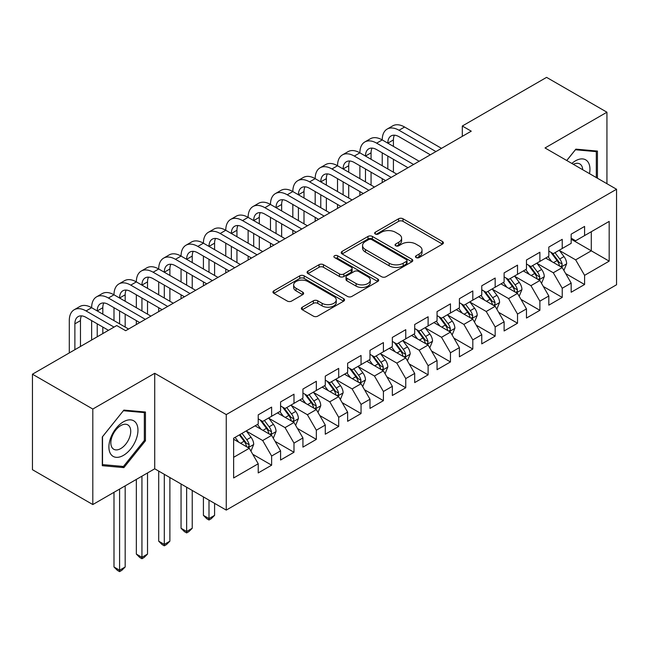 <?xml version="1.0" encoding="UTF-8"?>
<svg xmlns="http://www.w3.org/2000/svg" width="649" height="649" viewBox="0 0 649 649"><rect width="100%" height="100%" fill="white"/><g stroke="black" fill="none" stroke-linecap="round" stroke-linejoin="round"><path stroke-width="0.97" d="M416.098 257.564A2.174 1.257 0 0 0 419.173 257.564L442.488 244.105A3.099 1.793 0 0 0 443.397 242.84A3.099 1.793 0 0 0 442.488 241.574L402.988 218.77A3.099 1.793 0 0 0 398.6 218.77L375.292 232.228A2.174 1.257 0 0 0 374.651 233.121A2.174 1.257 0 0 0 375.292 234.005A2.174 1.257 0 0 0 378.359 234.005L381.377 232.261A9.93 5.736 0 0 1 395.419 232.261L398.713 234.167A9.93 5.736 0 0 1 401.617 238.215A9.93 5.736 0 0 1 398.713 242.272L395.695 244.016A2.174 1.257 0 0 0 395.063 244.9A2.174 1.257 0 0 0 395.695 245.784A2.174 1.257 0 0 0 398.77 245.784L401.788 244.048A9.93 5.736 0 0 1 415.831 244.048L419.116 245.947A9.93 5.736 0 0 1 422.028 249.995A9.93 5.736 0 0 1 419.116 254.051L416.098 255.795A2.174 1.257 0 0 0 415.465 256.679A2.174 1.257 0 0 0 416.098 257.564L416.098 255.795M302.28 307.196A3.099 1.793 0 0 0 301.371 308.462A3.099 1.793 0 0 0 302.28 309.727L313.362 316.128A3.099 1.793 0 0 0 317.75 316.128L343.637 301.177A3.099 1.793 0 0 0 344.546 299.911A3.099 1.793 0 0 0 343.637 298.645L304.146 275.841A3.099 1.793 0 0 0 299.757 275.841L273.862 290.793A3.099 1.793 0 0 0 272.953 292.058A3.099 1.793 0 0 0 273.862 293.324L287.247 301.047A3.099 1.793 0 0 0 291.636 301.047L302.718 294.654A3.099 1.793 0 0 0 303.627 293.389A3.099 1.793 0 0 0 302.718 292.123L296.082 288.286A8.299 4.794 0 0 1 293.648 284.895A8.299 4.794 0 0 1 298.775 280.473A8.299 4.794 0 0 1 307.821 281.512L333.821 296.52A8.299 4.794 0 0 1 336.255 299.911A8.299 4.794 0 0 1 331.128 304.34A8.299 4.794 0 0 1 322.082 303.302L317.75 300.795A3.099 1.793 0 0 0 313.362 300.795L302.28 307.196L302.28 309.727M92.807 409.04L92.807 504.549L154.722 468.797L154.722 373.297L92.807 409.04L32.45 374.197L116.723 325.547L125.663 330.706L471.255 131.179L462.307 126.02L462.307 136.347M154.722 373.297L226.258 414.589L616.55 189.257L616.55 284.765L226.258 510.098L226.258 414.589M606.937 183.708L606.937 112.212L545.022 147.964L616.55 189.257M606.937 112.212L546.58 77.369L462.307 126.02M381.596 276.725A3.099 1.793 0 0 0 385.985 276.725L411.88 261.782A3.099 1.793 0 0 0 412.788 260.517A3.099 1.793 0 0 0 411.88 259.243L372.38 236.447A3.099 1.793 0 0 0 367.991 236.447L342.104 251.39A3.099 1.793 0 0 0 341.196 252.656A3.099 1.793 0 0 0 342.104 253.929L381.596 276.725M335.403 258.034A2.174 1.257 0 0 1 337.602 258.343L337.602 255.763L377.759 278.948A3.099 1.793 0 0 1 378.667 280.214A3.099 1.793 0 0 1 377.759 281.479L351.863 296.423A3.099 1.793 0 0 1 347.475 296.423L307.983 273.627L307.983 271.087A3.099 1.793 0 0 0 307.074 272.361A3.099 1.793 0 0 0 307.983 273.627M307.983 271.087L319.065 264.695A3.099 1.793 0 0 1 323.453 264.695L339.468 273.943A3.099 1.793 0 0 0 343.856 273.943L351.206 269.7A3.099 1.793 0 0 0 352.115 268.426A3.099 1.793 0 0 0 351.206 267.161L334.535 257.539A2.174 1.257 0 0 1 333.894 256.647A2.174 1.257 0 0 1 335.241 255.487A2.174 1.257 0 0 1 337.602 255.763M571.169 239.205L591.288 250.822L591.288 231.717L609.176 221.398L584.587 235.587L584.587 226.428L571.169 234.167L571.169 243.334L562.229 248.494L562.229 239.335L548.819 247.074L548.819 256.241L539.879 261.401L539.879 252.242L526.469 259.981L526.469 269.148L517.521 274.308L517.521 265.141L504.111 272.888L504.111 282.055L495.171 287.215L495.171 278.048L481.761 285.795L481.761 294.954L472.813 300.122L472.813 290.955L459.403 298.702L459.403 307.861L450.463 313.029L450.463 303.862L437.053 311.609L437.053 320.768L428.113 325.928L428.113 316.769L414.695 324.508L414.695 333.675L405.755 338.835L405.755 329.676L392.345 337.415L392.345 346.582L383.405 351.742L383.405 342.583L369.987 350.322L369.987 359.489L361.047 364.649L361.047 355.482L347.637 363.229L347.637 372.388L338.697 377.556L338.697 368.389L325.279 376.136L325.279 385.295L316.339 390.463L316.339 381.296L302.929 389.043L302.929 398.202L293.989 403.362L293.989 394.203L280.579 401.942L280.579 411.109L271.631 416.269L271.631 407.11L258.221 414.849L258.221 424.016L233.632 438.213L233.632 477.964L258.221 463.767L249.281 448.281L233.632 439.243M609.176 221.398L609.176 261.141L584.587 275.338L575.647 259.851L559.438 250.498M565.693 273.602L584.587 284.505L584.587 275.338M584.587 284.505L571.169 292.245L571.169 283.086L562.229 288.245L553.289 272.758L537.08 263.405M543.343 286.501L562.229 297.412L562.229 288.245M562.229 297.412L548.819 305.152L548.819 295.993L539.879 301.152L530.939 285.665L514.73 276.312M520.985 299.408L539.879 310.319L539.879 301.152M539.879 310.319L526.469 318.059L526.469 308.9L517.521 314.059L508.581 298.572L492.372 289.211M498.635 312.315L517.521 323.218L517.521 314.059M517.521 323.218L504.111 330.966L504.111 321.799L495.171 326.966L486.231 311.479L470.022 302.118M476.285 325.222L495.171 336.125L495.171 326.966M495.171 336.125L481.761 343.873L481.761 334.706L472.813 339.873L463.873 324.386L447.672 315.025M453.927 338.129L472.813 349.032L472.813 339.873M472.813 349.032L459.403 356.78L459.403 347.613L450.463 352.772L441.523 337.285L425.314 327.932M431.577 351.036L450.463 361.939L450.463 352.772M450.463 361.939L437.053 369.679L437.053 360.519L428.113 365.679L419.165 350.192L402.964 340.839M409.219 363.943L428.113 374.846L428.113 365.679M428.113 374.846L414.695 382.586L414.695 373.426L405.755 378.586L396.815 363.099L380.606 353.746M386.869 376.842L405.755 387.753L405.755 378.586M405.755 387.753L392.345 395.492L392.345 386.333L383.405 391.493L374.457 376.006L358.256 366.653M364.511 389.749L383.405 400.652L383.405 391.493M383.405 400.652L369.987 408.399L369.987 399.232L361.047 404.4L352.107 388.913L335.898 379.551M342.161 402.656L361.047 413.559L361.047 404.4M361.047 413.559L347.637 421.306L347.637 412.139L338.697 417.307L329.757 401.82L313.548 392.458M319.803 415.563L338.697 426.466L338.697 417.307M338.697 426.466L325.279 434.213L325.279 425.046L316.339 430.214L307.399 414.719L291.19 405.365M297.453 428.47L316.339 439.373L316.339 430.214M316.339 439.373L302.929 447.12L302.929 437.953L293.989 443.113L285.049 427.626L268.84 418.272M275.095 441.377L293.989 452.28L293.989 443.113M293.989 452.28L280.579 460.019L280.579 450.86L271.631 456.02L262.691 440.533L246.482 431.179M252.745 454.276L271.631 465.187L271.631 456.02M271.631 465.187L258.221 472.926L258.221 463.767M258.221 418.856L262.691 421.436L271.631 416.269M233.632 457.31L249.281 448.281M280.579 405.95L285.049 408.529L293.989 403.362M262.691 440.533L271.631 435.374L255.089 425.825M280.579 450.86L271.631 435.374M302.929 393.043L307.399 395.622L316.339 390.463M285.049 427.626L293.989 422.467L277.447 412.918M302.929 437.953L293.989 422.467M325.279 380.136L329.757 382.715L338.697 377.556M307.399 414.719L316.339 409.56L299.797 400.011M325.279 425.046L316.339 409.56M347.637 367.229L352.107 369.808L361.047 364.649M329.757 401.82L338.697 396.653L322.155 387.104M347.637 412.139L338.697 396.653M369.987 354.322L374.457 356.901L383.405 351.742M352.107 388.913L361.047 383.746L344.505 374.197M369.987 399.232L361.047 383.746M392.345 341.415L396.815 344.002L405.755 338.835M374.457 376.006L383.405 370.847L366.863 361.29M392.345 386.333L383.405 370.847M414.695 328.516L419.165 331.095L428.113 325.928M396.815 363.099L405.755 357.94L389.213 348.383M414.695 373.426L405.755 357.94M437.053 315.609L441.523 318.188L450.463 313.029M419.165 350.192L428.113 345.033L411.563 335.484M437.053 360.519L428.113 345.033M459.403 302.702L463.873 305.281L472.813 300.122M441.523 337.285L450.463 332.126L433.921 322.577M459.403 347.613L450.463 332.126M481.761 289.795L486.231 292.375L495.171 287.215M463.873 324.386L472.813 319.219L456.271 309.67M481.761 334.706L472.813 319.219M504.111 276.888L508.581 279.468L517.521 274.308M486.231 311.479L495.171 306.312L478.629 296.763M504.111 321.799L495.171 306.312M526.469 263.981L530.939 266.569L539.879 261.401M508.581 298.572L517.521 293.413L500.979 283.856M526.469 308.9L517.521 293.413M548.819 251.082L553.289 253.662L562.229 248.494M530.939 285.665L539.879 280.506L523.337 270.949M548.819 295.993L539.879 280.506M571.169 238.175L575.647 240.755L584.587 235.587M553.289 272.758L562.229 267.599L545.687 258.051M571.169 283.086L562.229 267.599M32.45 374.197L32.45 469.706L92.807 504.549M154.722 468.797L226.258 510.098M575.647 259.851L591.288 250.822L609.176 261.141M597.437 178.224L597.437 151.071L575.866 149.14L566.739 160.498M145.449 440.785L145.449 412.018L123.878 410.095L102.307 436.931L102.307 465.69L123.878 467.621L145.449 440.785L144.329 440.136M416.966 257.872L419.116 256.631A9.93 5.736 0 0 0 422.028 252.583L422.028 249.995M401.617 238.215L401.617 240.795A9.93 5.736 0 0 1 398.713 244.851L396.563 246.093M442.448 244.129L402.988 221.35A3.099 1.793 0 0 0 398.6 221.35L376.16 234.313M411.839 261.807L372.38 239.027A3.099 1.793 0 0 0 367.991 239.027L342.145 253.946M406.396 261.401A2.174 1.257 0 0 0 407.028 260.517A2.174 1.257 0 0 0 406.396 259.624L371.723 239.611A2.174 1.257 0 0 0 368.648 239.611L365.468 241.444A9.93 5.736 0 0 0 362.564 245.5A9.93 5.736 0 0 0 365.468 249.557L389.165 263.234A9.93 5.736 0 0 0 403.207 263.234L406.396 261.401L406.396 263.981A2.174 1.257 0 0 0 407.028 263.096L407.028 260.517M362.564 245.5L362.564 248.08A9.93 5.736 0 0 0 365.468 252.137L365.468 249.557M406.396 263.981L403.207 265.814A9.93 5.736 0 0 1 389.165 265.814L365.468 252.137M308.024 273.651L319.065 267.274L319.065 264.695M352.115 268.426L352.115 271.014A3.099 1.793 0 0 1 351.206 272.28L343.856 276.523A3.099 1.793 0 0 1 339.468 276.523L323.453 267.274A3.099 1.793 0 0 0 319.065 267.274M337.602 258.343L377.718 281.504M356.09 283.54A8.299 4.794 0 0 0 365.136 284.578A8.299 4.794 0 0 0 370.263 280.149A8.299 4.794 0 0 0 367.829 276.758L358.67 271.469A3.099 1.793 0 0 0 354.281 271.469L346.931 275.711A3.099 1.793 0 0 0 346.022 276.985A3.099 1.793 0 0 0 346.931 278.251L356.09 283.54L356.09 286.12A8.299 4.794 0 0 0 365.136 287.158A8.299 4.794 0 0 0 370.263 282.729L370.263 280.149M346.022 276.985L346.022 279.565A3.099 1.793 0 0 0 346.931 280.83L346.931 278.251M356.09 286.12L346.931 280.83M336.255 299.911L336.255 302.491A8.299 4.794 0 0 1 331.128 306.92A8.299 4.794 0 0 1 322.082 305.882L317.75 303.375A3.099 1.793 0 0 0 313.362 303.375L302.32 309.751M293.648 284.895L293.648 287.483A8.299 4.794 0 0 0 296.082 290.866L296.082 288.286M302.677 294.678L296.082 290.866M343.597 301.201L304.146 278.421A3.099 1.793 0 0 0 299.757 278.421L273.902 293.348M121.598 466.306L123.878 467.621M563.884 270.463L566.658 263.697A8.38 4.835 -120 0 0 563.981 256.566L559.235 250.23M551.666 261.498L548.056 256.679M546.369 258.44L545.955 257.888M560.655 266.682L561.953 265.522L562.131 264.054A8.38 4.835 -120 0 0 559.738 259.016L554.984 252.68M552.275 253.078L558.14 260.906A4.267 2.466 60 0 1 558.919 262.196L562.131 264.054M550.806 252.226L557.053 260.565A8.38 4.835 60 0 1 559.454 265.603L559.616 266.09M69.289 352.926L69.289 320.614A23.713 13.686 60 0 1 74.197 309.76L79.786 306.531A23.713 13.686 60 0 1 91.639 307.707A23.713 13.686 60 0 1 96.555 296.853L102.144 293.632A23.713 13.686 60 0 1 113.997 294.8A23.713 13.686 60 0 1 118.905 283.946L124.494 280.725A23.713 13.686 60 0 1 136.347 281.893A23.713 13.686 60 0 1 141.263 271.047L146.852 267.818A23.713 13.686 60 0 1 158.705 268.994A23.713 13.686 60 0 1 163.613 258.14L169.202 254.911A23.713 13.686 60 0 1 181.055 256.087A23.713 13.686 60 0 1 185.971 245.233L191.552 242.004A23.713 13.686 60 0 1 203.413 243.18A23.713 13.686 60 0 1 208.321 232.326L213.91 229.097A23.713 13.686 60 0 1 225.763 230.273A23.713 13.686 60 0 1 230.671 219.419L236.26 216.19A23.713 13.686 60 0 1 248.121 217.366A23.713 13.686 60 0 1 253.029 206.512L258.618 203.291A23.713 13.686 60 0 1 270.471 204.459A23.713 13.686 60 0 1 275.379 193.605L280.968 190.384A23.713 13.686 60 0 1 292.829 191.552A23.713 13.686 60 0 1 297.737 180.706L303.326 177.477A23.713 13.686 60 0 1 315.179 178.653A23.713 13.686 60 0 1 320.087 167.799L325.676 164.57A23.713 13.686 60 0 1 337.529 165.746A23.713 13.686 60 0 1 342.445 154.892L348.034 151.663A23.713 13.686 60 0 1 359.887 152.84A23.713 13.686 60 0 1 364.795 141.985L370.384 138.756A23.713 13.686 60 0 1 382.237 139.933A23.713 13.686 60 0 1 387.153 129.078L392.742 125.857A23.713 13.686 60 0 1 404.595 127.026L441.523 148.345M387.153 129.078A23.713 13.686 60 0 1 399.005 130.254L435.933 151.574M430.344 154.803L399.005 136.704A15.803 9.127 -120 0 0 391.104 135.925A15.803 9.127 -120 0 0 387.826 143.161L393.416 139.933L393.416 146.39M394.405 135.195A15.803 9.127 -120 0 0 393.416 139.933M387.826 156.068L387.826 168.975M393.416 159.289L393.416 172.196M382.237 182.572L382.237 178.653M382.237 165.746L382.237 152.84M541.534 283.37L544.3 276.604A8.38 4.835 -120 0 0 541.631 269.473L536.877 263.129M529.316 274.405L525.706 269.586M524.019 271.347L523.605 270.795M538.297 279.589L539.595 278.421L539.781 276.961A8.38 4.835 -120 0 0 537.38 271.923L532.634 265.587M529.925 265.976L535.79 273.813A4.267 2.466 60 0 1 536.561 275.103L539.781 276.961M528.448 265.133L534.703 273.472A8.38 4.835 60 0 1 537.096 278.51L537.267 278.997M519.176 296.277L521.95 289.511A8.38 4.835 -120 0 0 519.273 282.38L514.527 276.036M506.958 287.312L503.348 282.493M501.661 284.254L501.247 283.702M515.947 292.496L517.245 291.328L517.423 289.868A8.38 4.835 -120 0 0 515.03 284.83L510.276 278.494M507.567 278.883L513.432 286.712A4.267 2.466 60 0 1 514.211 288.01L517.423 289.868M506.098 278.032L512.345 286.379A8.38 4.835 60 0 1 514.746 291.417L514.917 291.904M364.795 141.985A23.713 13.686 60 0 1 376.647 143.161L382.237 139.933L419.165 161.252M376.647 143.161L413.575 164.481M407.994 167.71L376.647 149.611A15.803 9.127 -120 0 0 368.746 148.832A15.803 9.127 -120 0 0 365.476 156.068L371.066 152.84L371.066 159.289M372.055 148.102A15.803 9.127 -120 0 0 371.066 152.84M365.476 168.975L365.476 181.874M371.066 172.196L371.066 185.103M359.887 195.479L359.887 191.56M359.887 178.653L359.887 165.746M342.445 154.892A23.713 13.686 60 0 1 354.297 156.068L359.887 152.84L396.815 174.159M354.297 156.068L391.225 177.388M385.636 180.609L354.297 162.518A15.803 9.127 -120 0 0 346.396 161.739A15.803 9.127 -120 0 0 343.118 168.975L348.708 165.746L348.708 172.196M349.697 161.009A15.803 9.127 -120 0 0 348.708 165.746M343.118 181.874L343.118 194.781M348.708 185.103L348.708 198.01M337.529 208.386L337.529 204.459M337.529 191.552L337.529 178.653M589.503 173.64A20.549 11.86 120 0 0 588.002 161.99A20.549 11.86 120 0 0 571.842 163.451M582.705 169.722A14.067 8.121 120 0 0 581.39 165.398A14.067 8.121 120 0 0 579.808 163.937A14.067 8.121 120 0 0 573.351 164.319M575.379 149.749L596.317 151.647L596.317 177.583M594.938 150.844L596.317 151.647M566.78 160.522L575.42 149.773M110.849 454.251A20.549 11.86 120 0 0 130.692 448.938A20.549 11.86 120 0 0 136.014 422.945A20.549 11.86 120 0 0 116.163 428.259A20.549 11.86 120 0 0 110.849 454.251M112.172 447.786A14.067 8.121 120 0 0 113.753 449.254A14.067 8.121 120 0 0 126.839 442.691A14.067 8.121 120 0 0 129.394 426.352A14.067 8.121 120 0 0 127.821 424.884A14.067 8.121 120 0 0 114.727 431.455A14.067 8.121 120 0 0 112.172 447.786M123.432 410.728L144.329 412.602L144.329 440.468L123.432 466.469L102.526 464.603L102.526 436.728L123.383 410.703M142.942 411.799L144.329 412.602M496.826 309.184L499.592 302.418A8.38 4.835 -120 0 0 496.923 295.287L492.169 288.943M484.608 300.219L480.998 295.4M479.311 297.161L478.897 296.609M493.589 305.403L494.887 304.235L495.073 302.775A8.38 4.835 -120 0 0 492.672 297.737L487.926 291.393M485.217 291.79L491.082 299.619A4.267 2.466 60 0 1 491.853 300.917L495.073 302.775M483.74 290.939L489.995 299.286A8.38 4.835 60 0 1 492.388 304.324L492.559 304.811M474.468 322.082L477.242 315.325A8.38 4.835 -120 0 0 474.565 308.186L469.819 301.85M462.25 313.118L458.64 308.299M456.953 310.06L456.547 309.516M471.239 318.31L472.537 317.142L472.715 315.682A8.38 4.835 -120 0 0 470.322 310.644L465.568 304.3M462.859 304.697L468.724 312.526A4.267 2.466 60 0 1 469.503 313.824L472.715 315.682M461.39 303.846L467.637 312.193A8.38 4.835 60 0 1 470.038 317.231L470.209 317.71M320.087 167.799A23.713 13.686 60 0 1 331.947 168.975L337.529 165.746L374.457 187.066M331.947 168.975L368.875 190.295M363.286 193.516L331.947 175.425A15.803 9.127 -120 0 0 324.038 174.638A15.803 9.127 -120 0 0 320.768 181.874L326.358 178.653L326.358 185.103M327.347 173.916A15.803 9.127 -120 0 0 326.358 178.653M320.768 194.781L320.768 207.688M326.358 198.01L326.358 210.917M315.179 221.293L315.179 217.366M315.179 204.459L315.179 191.56M297.737 180.706A23.713 13.686 60 0 1 309.589 181.874L315.179 178.653L352.107 199.973M309.589 181.874L346.517 203.194M340.928 206.423L309.589 188.332A15.803 9.127 -120 0 0 301.688 187.545A15.803 9.127 -120 0 0 298.41 194.781L304 191.56L304 198.01M304.989 186.815A15.803 9.127 -120 0 0 304 191.56M298.41 207.688L298.41 220.595M304 210.917L304 223.824M292.829 234.2L292.829 230.273M292.829 217.366L292.829 204.459M452.118 334.989L454.884 328.232A8.38 4.835 -120 0 0 452.215 321.093L447.469 314.757M439.9 326.025L436.29 321.206M434.603 322.967L434.189 322.423M448.881 331.217L450.179 330.049L450.365 328.589A8.38 4.835 -120 0 0 447.964 323.543L443.218 317.207M440.509 317.604L446.374 325.433A4.267 2.466 60 0 1 447.145 326.731L450.365 328.589M439.032 316.753L445.287 325.092A8.38 4.835 60 0 1 447.68 330.138L447.851 330.617M275.379 193.605A23.713 13.686 60 0 1 287.239 194.781L292.829 191.552L329.757 212.88M287.239 194.781L324.167 216.101M318.578 219.33L287.239 201.239A15.803 9.127 -120 0 0 279.33 200.452A15.803 9.127 -120 0 0 276.06 207.688L281.65 204.459L281.65 210.917M282.639 199.722A15.803 9.127 -120 0 0 281.65 204.459M276.06 220.595L276.06 233.502M281.65 223.824L281.65 236.723M270.471 247.099L270.471 243.18M270.471 230.273L270.471 217.366M429.76 347.896L432.534 341.131A8.38 4.835 -120 0 0 429.857 334L425.111 327.664M417.542 338.932L413.932 334.113M412.245 335.874L411.839 335.322M426.531 344.124L427.829 342.956L428.016 341.488A8.38 4.835 -120 0 0 425.614 336.45L420.868 330.114M418.151 330.511L424.016 338.34A4.267 2.466 60 0 1 424.795 339.638L428.016 341.488M416.682 329.66L422.929 337.999A8.38 4.835 60 0 1 425.33 343.037L425.501 343.524M253.029 206.512A23.713 13.686 60 0 1 264.881 207.688L270.471 204.459L307.399 225.779M264.881 207.688L301.809 229.008M296.22 232.237L264.881 214.138A15.803 9.127 -120 0 0 256.98 213.359A15.803 9.127 -120 0 0 253.702 220.595L259.292 217.366L259.292 223.824M260.281 212.629A15.803 9.127 -120 0 0 259.292 217.366M253.702 233.502L253.702 246.409M259.292 236.723L259.292 249.63M248.121 260.006L248.121 256.087M248.121 243.18L248.121 230.273M407.41 360.803L410.184 354.038A8.38 4.835 -120 0 0 407.507 346.907L402.761 340.571M395.192 351.839L391.582 347.02M389.895 348.781L389.481 348.229M404.173 357.023L405.471 355.855L405.657 354.395A8.38 4.835 -120 0 0 403.256 349.357L398.51 343.021M395.801 343.41L401.666 351.247A4.267 2.466 60 0 1 402.445 352.537L405.657 354.395M394.324 342.567L400.579 350.906A8.38 4.835 60 0 1 402.972 355.944L403.143 356.431M385.06 373.71L387.826 366.945A8.38 4.835 -120 0 0 385.157 359.814L380.403 353.47M372.834 364.746L369.224 359.927M367.537 361.688L367.131 361.136M381.823 369.93L383.121 368.762L383.308 367.302A8.38 4.835 -120 0 0 380.906 362.264L376.16 355.928M373.451 356.317L379.316 364.146A4.267 2.466 60 0 1 380.087 365.444L383.308 367.302M371.974 355.465L378.221 363.813A8.38 4.835 60 0 1 380.622 368.851L380.793 369.338M362.702 386.617L365.476 379.852A8.38 4.835 -120 0 0 362.799 372.721L358.053 366.377M350.484 377.653L346.874 372.834M345.187 374.595L344.773 374.043M359.473 382.837L360.771 381.669L360.949 380.209A8.38 4.835 -120 0 0 358.556 375.171L353.802 368.835M351.093 369.224L356.958 377.053A4.267 2.466 60 0 1 357.737 378.351L360.949 380.209M349.616 368.372L355.871 376.72A8.38 4.835 60 0 1 358.264 381.758L358.435 382.245M340.352 399.516L343.118 392.759A8.38 4.835 -120 0 0 340.449 385.62L335.695 379.284M328.134 390.552L324.524 385.733M322.829 387.494L322.423 386.95M337.115 395.744L338.413 394.576L338.6 393.116A8.38 4.835 -120 0 0 336.198 388.078L331.452 381.734M328.743 382.131L334.608 389.96A4.267 2.466 60 0 1 335.379 391.258L338.6 393.116M327.266 381.279L333.513 389.627A8.38 4.835 60 0 1 335.914 394.665L336.085 395.152M209.002 500.136L209.002 518.592L214.584 515.363L214.584 503.356M214.584 515.363L211.233 518.721L209.002 520.011L206.763 518.721L203.413 515.363L203.413 496.907M203.413 515.363L209.002 518.592L209.002 520.011M317.994 412.423L320.768 405.666A8.38 4.835 -120 0 0 318.091 398.527L313.345 392.191M305.776 403.459L302.166 398.64M300.479 400.401L300.065 399.857M314.765 408.651L316.063 407.483L316.241 406.023A8.38 4.835 -120 0 0 313.848 400.985L309.094 394.641M306.385 395.038L312.25 402.867A4.267 2.466 60 0 1 313.029 404.165L316.241 406.023M304.916 394.186L311.163 402.526A8.38 4.835 60 0 1 313.564 407.572L313.727 408.051M186.644 487.229L186.644 531.499L192.234 528.27L192.234 490.457M192.234 528.27L188.883 531.628L186.644 532.918L184.413 531.628L181.055 528.27L181.055 484M181.055 528.27L186.644 531.499L186.644 532.918M295.644 425.33L298.41 418.564A8.38 4.835 -120 0 0 295.741 411.434L290.987 405.098M283.426 416.366L279.816 411.547M278.129 413.308L277.715 412.764M292.407 421.558L293.705 420.39L293.892 418.93A8.38 4.835 -120 0 0 291.49 413.884L286.744 407.548M284.035 407.945L289.9 415.774A4.267 2.466 60 0 1 290.671 417.072L293.892 418.93M282.558 407.093L288.813 415.433A8.38 4.835 60 0 1 291.206 420.471L291.377 420.958M164.294 474.322L164.294 544.406L169.884 541.177L169.884 477.55M169.884 541.177L166.525 544.535L164.294 545.825L162.055 544.535L158.705 541.177L158.705 471.093M158.705 541.177L164.294 544.406L164.294 545.825M273.286 438.237L276.06 431.471A8.38 4.835 -120 0 0 273.383 424.341L268.637 418.005M261.068 429.273L257.458 424.454M255.771 426.215L255.357 425.663M270.057 434.457L271.355 433.297L271.533 431.828A8.38 4.835 -120 0 0 269.14 426.791L264.386 420.455M261.677 420.852L267.542 428.681A4.267 2.466 60 0 1 268.321 429.971L271.533 431.828M260.208 420L266.455 428.34A8.38 4.835 60 0 1 268.856 433.378L269.027 433.865M141.936 476.179L141.936 557.313L147.526 554.084L147.526 472.951M147.526 554.084L144.175 557.434L141.936 558.732L139.705 557.434L136.347 554.084L136.347 479.408M136.347 554.084L141.936 557.313L141.936 558.732M230.671 219.419A23.713 13.686 60 0 1 242.531 220.595L248.121 217.366L285.049 238.686M242.531 220.595L279.459 241.915M273.87 245.144L242.531 227.045A15.803 9.127 -120 0 0 234.63 226.266A15.803 9.127 -120 0 0 231.352 233.502L236.942 230.273L236.942 236.723M237.932 225.536A15.803 9.127 -120 0 0 236.942 230.273M231.352 246.409L231.352 259.308M236.942 249.63L236.942 262.537M225.763 272.913L225.763 268.994M225.763 256.087L225.763 243.18M208.321 232.326A23.713 13.686 60 0 1 220.173 233.502L225.763 230.273L262.691 251.593M220.173 233.502L257.101 254.822M251.512 258.051L220.173 239.952A15.803 9.127 -120 0 0 212.272 239.173A15.803 9.127 -120 0 0 209.002 246.409L214.584 243.18L214.584 249.63M215.573 238.443A15.803 9.127 -120 0 0 214.584 243.18M209.002 259.308L209.002 272.215M214.584 262.537L214.584 275.444M203.413 285.82L203.413 281.893M203.413 268.994L203.413 256.087M185.971 245.233A23.713 13.686 60 0 1 197.823 246.409L203.413 243.18L240.341 264.5M197.823 246.409L234.751 267.729M229.162 270.949L197.823 252.859A15.803 9.127 -120 0 0 189.922 252.08A15.803 9.127 -120 0 0 186.644 259.308L192.234 256.087L192.234 262.537M193.224 251.35A15.803 9.127 -120 0 0 192.234 256.087M186.644 272.215L186.644 285.122M192.234 275.444L192.234 288.351M181.055 298.727L181.055 294.8M181.055 281.893L181.055 268.994M163.613 258.14A23.713 13.686 60 0 1 175.465 259.308L181.055 256.087L217.983 277.407M175.465 259.308L212.393 280.628M206.804 283.856L175.465 265.766A15.803 9.127 -120 0 0 167.564 264.979A15.803 9.127 -120 0 0 164.294 272.215L169.884 268.994L169.884 275.444M170.874 264.248A15.803 9.127 -120 0 0 169.884 268.994M164.294 285.122L164.294 298.029M169.884 288.351L169.884 301.258M158.705 311.634L158.705 307.707M158.705 294.8L158.705 281.893M141.263 271.047A23.713 13.686 60 0 1 153.115 272.215L158.705 268.994L195.633 290.314M153.115 272.215L190.043 293.535M184.454 296.763L153.115 278.672A15.803 9.127 -120 0 0 145.214 277.886A15.803 9.127 -120 0 0 141.936 285.122L147.526 281.893L147.526 288.351M148.516 277.155A15.803 9.127 -120 0 0 147.526 281.893M141.936 298.029L141.936 310.936M147.526 301.258L147.526 314.165M136.347 324.541L136.347 320.614M136.347 307.707L136.347 294.8M118.905 283.946A23.713 13.686 60 0 1 130.757 285.122L136.347 281.893L173.275 303.213M130.757 285.122L167.685 306.442M162.104 309.67L130.757 291.579A15.803 9.127 -120 0 0 122.856 290.793A15.803 9.127 -120 0 0 119.586 298.029L125.176 294.8L125.176 301.258M126.166 290.062A15.803 9.127 -120 0 0 125.176 294.8M119.586 310.936L119.586 323.843M125.176 314.165L125.176 327.064M113.997 320.614L113.997 307.707M96.555 296.853A23.713 13.686 60 0 1 108.407 298.029L113.997 294.8L150.925 316.12M108.407 298.029L145.335 319.349M139.746 322.577L108.407 304.478A15.803 9.127 -120 0 0 100.506 303.7A15.803 9.127 -120 0 0 97.228 310.936L102.818 307.707L102.818 314.165M103.808 302.969A15.803 9.127 -120 0 0 102.818 307.707M97.228 323.843L97.228 336.799M102.818 327.064L102.818 333.57M91.639 340.027L91.639 320.614M250.936 451.144L253.702 444.378A8.38 4.835 -120 0 0 251.033 437.248L246.279 430.904M238.718 442.18L235.108 437.361M247.699 447.364L248.997 446.196L249.184 444.735A8.38 4.835 -120 0 0 246.782 439.697L242.036 433.362M239.935 434.57L245.192 441.588A4.267 2.466 60 0 1 245.963 442.878L249.184 444.735M239.351 434.911L244.105 441.247A8.38 4.835 60 0 1 246.498 446.285L246.669 446.772M119.586 489.086L119.586 570.211L125.176 566.991L125.176 485.858M125.176 566.991L121.817 570.341L119.586 571.631L117.347 570.341L113.997 566.991L113.997 492.315M113.997 566.991L119.586 570.211L119.586 571.631M74.197 309.76A23.713 13.686 60 0 1 86.057 310.936L91.639 307.707L128.567 329.027M86.057 310.936L114.037 327.096M108.456 330.317L86.057 317.385A15.803 9.127 -120 0 0 78.148 316.607A15.803 9.127 -120 0 0 74.878 323.843L74.878 349.706M81.458 315.876A15.803 9.127 -120 0 0 80.468 320.614L80.468 346.477M419.116 256.631L419.116 254.051M395.695 245.784L395.695 244.016M398.713 244.851L398.713 242.272M375.292 234.005L375.292 232.228M398.6 221.35L398.6 218.77M402.988 221.35L402.988 218.77M442.488 244.105L442.488 241.574M342.104 253.929L342.104 251.39M367.991 239.027L367.991 236.447M372.38 239.027L372.38 236.447M411.88 261.782L411.88 259.243M389.165 265.814L389.165 263.234M403.207 265.814L403.207 263.234M323.453 267.274L323.453 264.695M339.468 276.523L339.468 273.943M343.856 276.523L343.856 273.943M351.206 272.28L351.206 269.7M377.759 281.479L377.759 278.948M313.362 303.375L313.362 300.795M317.75 303.375L317.75 300.795M322.082 305.882L322.082 303.302M302.718 294.654L302.718 292.123M273.862 293.324L273.862 290.793M299.757 278.421L299.757 275.841M304.146 278.421L304.146 275.841M343.637 301.177L343.637 298.645M561.182 266.99L566.601 263.859M559.738 259.016L563.981 256.566M553.556 262.585L557.053 260.565M404.595 127.026L399.005 130.254M538.824 279.897L544.243 276.766M537.38 271.923L541.631 269.473M531.198 275.492L534.703 273.472M516.474 292.804L521.893 289.673M515.03 284.83L519.273 282.38M508.848 288.399L512.345 286.379M494.116 305.711L499.543 302.58M492.672 297.737L496.923 295.287M486.49 301.306L489.995 299.286M471.766 318.61L477.185 315.487M470.322 310.644L474.565 308.186M464.14 314.213L467.637 312.193M449.408 331.517L454.835 328.394M447.964 323.543L452.215 321.093M441.782 327.112L445.287 325.092M427.058 344.424L432.477 341.293M425.614 336.45L429.857 334M419.432 340.019L422.929 337.999M404.708 357.331L410.127 354.2M403.256 349.357L407.507 346.907M397.074 352.926L400.579 350.906M382.35 370.238L387.769 367.107M380.906 362.264L385.157 359.814M374.724 365.833L378.221 363.813M360 383.145L365.419 380.014M358.556 375.171L362.799 372.721M352.366 378.74L355.871 376.72M337.642 396.052L343.061 392.921M336.198 388.078L340.449 385.62M330.017 391.647L333.513 389.627M315.292 408.951L320.711 405.828M313.848 400.985L318.091 398.527M307.667 404.554L311.163 402.526M292.934 421.858L298.353 418.727M291.49 413.884L295.741 411.434M285.309 417.453L288.813 415.433M270.584 434.765L276.003 431.634M269.14 426.791L273.383 424.341M262.959 430.36L266.455 428.34M248.226 447.672L253.654 444.541M246.782 439.697L251.033 437.248M240.601 443.267L244.105 441.247M80.468 320.614L74.878 323.843"/></g></svg>
